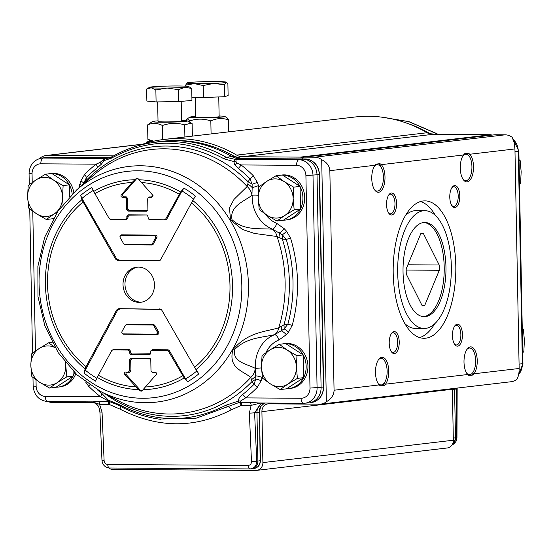 <?xml version="1.0" encoding="UTF-8"?>
<svg xmlns="http://www.w3.org/2000/svg" width="552" height="552" viewBox="0 0 552 552"><rect width="100%" height="100%" fill="white"/><g stroke="black" fill="none" stroke-linecap="round" stroke-linejoin="round"><path stroke-width="0.83" d="M468.91 375.498L472.781 375.043L474.023 373.773A14.524 6.624 90.4 0 0 476.328 353.894A14.524 6.624 90.4 0 0 467.309 348.898A14.524 6.624 90.4 0 0 467.151 373.856A14.524 6.624 90.4 0 0 467.71 374.518L468.91 375.498L468.041 374.346L466.895 373.449A13.351 6.086 -89.6 0 1 466.764 373.304M466.923 349.444A13.351 6.086 -89.6 0 1 469.662 348.043A13.351 6.086 -89.6 0 1 475.451 357.779A13.351 6.086 -89.6 0 1 472.698 372.766L471.594 373.932L469.49 374.746L468.041 374.346M384.268 385.448L385.51 384.178A14.524 6.624 90.4 0 0 387.814 364.299A14.524 6.624 90.4 0 0 378.796 359.304A14.524 6.624 90.4 0 0 378.631 384.254A14.524 6.624 90.4 0 0 379.189 384.916L380.397 385.896L384.268 385.448L383.081 384.33L380.97 385.144L378.382 383.847A13.351 6.086 -89.6 0 1 378.251 383.709M326.356 401.766C331.407 398.786 333.981 394.935 334.063 390.223L329.848 170.692C329.578 165.993 326.867 162.329 321.706 159.714L326.356 401.766A13.738 12.213 83.3 0 1 320.753 404.105A13.738 12.213 83.3 0 1 319.415 404.181L268.748 403.843A7.852 6.976 -96.7 0 0 267.982 403.885A7.852 6.976 -96.7 0 0 261.91 411.64L262.89 462.597A7.852 6.976 83.3 0 1 256.818 470.352A7.852 6.976 83.3 0 1 256.052 470.394L112.794 469.448A7.852 6.976 83.3 0 1 108.689 467.951M320.753 404.105L511.207 381.722A13.738 12.213 -96.7 0 0 516.81 379.383C518.404 376.809 519.184 373.173 519.156 368.474L474.023 373.773L472.698 372.766M454.551 326.267A9.812 4.471 -89.6 0 1 456.463 325.342A9.812 4.471 -89.6 0 1 460.865 334.636A9.812 4.471 -89.6 0 1 456.332 344.972A9.812 4.471 -89.6 0 1 454.434 344.027M462.452 334.574A10.992 5.009 90.4 0 0 454.938 325.708A10.992 5.009 90.4 0 0 454.813 344.593A10.992 5.009 90.4 0 0 459.982 344.586A10.992 5.009 90.4 0 0 462.452 334.574M303.227 157.803L301.937 157.955A1.18 1.049 -96.7 0 0 302.986 157.962L304.021 157.292A1.18 1.049 83.3 0 1 304.538 157.141L494.992 134.757L505.128 134.819A13.738 12.213 -96.7 0 1 512.166 137.331L514.14 142.492L514.94 148.936L519.156 368.474M374.677 165.807L377.416 164.406L380.011 165.703L381.294 164.648L380.011 163.668L376.14 164.123L374.974 165.386A14.524 6.624 90.4 0 0 374.905 190.219A14.524 6.624 90.4 0 0 384.178 184.63A14.524 6.624 90.4 0 0 381.294 164.648L463.494 154.988A14.524 6.624 90.4 0 0 463.425 179.814A14.524 6.624 90.4 0 0 472.698 174.225A14.524 6.624 90.4 0 0 469.807 154.243L468.524 153.263L464.653 153.718L463.611 154.829M394.432 353.577A10.992 5.009 90.4 0 0 399.034 339.411A10.992 5.009 90.4 0 0 391.713 333.139A10.992 5.009 90.4 0 0 391.589 352.017A10.992 5.009 90.4 0 0 394.432 353.577M386.552 204.585A10.992 5.009 90.4 0 0 388.925 213.424A10.992 5.009 90.4 0 0 395.336 211.126A10.992 5.009 90.4 0 0 395.425 196.919A10.992 5.009 90.4 0 0 389.05 194.539A10.992 5.009 90.4 0 0 386.552 204.585M425.82 338.183A68.703 31.319 -89.6 0 1 424.046 338.286A68.703 31.319 -89.6 0 1 393.183 271.315A68.703 31.319 -89.6 0 1 423.184 200.976A68.703 31.319 -89.6 0 1 424.957 200.88A68.703 31.319 -89.6 0 1 455.821 267.844A68.703 31.319 -89.6 0 1 425.82 338.183M454.572 185.589A10.992 5.009 90.4 0 0 452.281 187.107A10.992 5.009 90.4 0 0 452.157 205.993A10.992 5.009 90.4 0 0 459.63 199.217A10.992 5.009 90.4 0 0 454.572 185.589M391.327 333.698A9.812 4.471 -89.6 0 1 392.983 332.787A9.812 4.471 -89.6 0 1 393.238 332.773A9.812 4.471 -89.6 0 1 397.647 342.343A9.812 4.471 -89.6 0 1 393.355 352.39A9.812 4.471 -89.6 0 1 393.107 352.404A9.812 4.471 -89.6 0 1 391.209 351.458M378.403 359.849A13.351 6.086 -89.6 0 1 380.804 358.469A13.351 6.086 -89.6 0 1 381.142 358.448A13.351 6.086 -89.6 0 1 386.931 368.184A13.351 6.086 -89.6 0 1 384.185 383.164L383.081 384.33M463.197 155.409L465.922 154.008L468.524 155.298A13.351 6.086 -89.6 0 1 471.801 169.94A13.351 6.086 -89.6 0 1 466.102 180.683A13.351 6.086 -89.6 0 1 465.757 180.697A13.351 6.086 -89.6 0 1 463.038 179.262M451.888 187.666A9.812 4.471 -89.6 0 1 453.544 186.755A9.812 4.471 -89.6 0 1 453.799 186.742A9.812 4.471 -89.6 0 1 458.208 196.312A9.812 4.471 -89.6 0 1 453.923 206.358A9.812 4.471 -89.6 0 1 453.668 206.372A9.812 4.471 -89.6 0 1 451.771 205.427M388.663 195.097A9.812 4.471 -89.6 0 1 390.574 194.173A9.812 4.471 -89.6 0 1 394.977 203.467A9.812 4.471 -89.6 0 1 390.443 213.803A9.812 4.471 -89.6 0 1 388.546 212.858M380.011 165.703A13.351 6.086 -89.6 0 1 383.412 177.04A13.351 6.086 -89.6 0 1 377.244 191.102A13.351 6.086 -89.6 0 1 374.525 189.667M375.091 165.234L329.848 170.692M304.538 157.141L314.674 157.203A13.738 12.213 83.3 0 1 321.706 159.714M423.936 222.504A47.113 21.48 -89.6 0 1 444.229 269.335A47.113 21.48 -89.6 0 1 423.66 316.613A47.113 21.48 -89.6 0 1 423.315 316.648M423.598 222.539A47.113 21.48 -89.6 0 1 424.812 222.47A47.113 21.48 -89.6 0 1 445.975 268.389A47.113 21.48 -89.6 0 1 425.406 316.62A47.113 21.48 -89.6 0 1 424.191 316.689A47.113 21.48 -89.6 0 1 403.022 270.77A47.113 21.48 -89.6 0 1 423.598 222.539M439.302 270.273A36.315 16.553 90.4 0 0 439.199 264.988L423.267 233.261A36.315 16.553 90.4 0 0 422.991 233.254A36.315 16.553 90.4 0 0 420.852 233.544L406.203 268.865A36.315 16.553 90.4 0 0 406.306 274.151L422.245 305.877A36.315 16.553 90.4 0 0 422.515 305.884A36.315 16.553 90.4 0 0 424.654 305.594L439.302 270.273L406.196 270.052M424.654 305.594L422.094 305.573M425.626 328.385A58.891 26.848 90.4 0 0 451.35 268.093A58.891 26.848 90.4 0 0 424.888 210.691A58.891 26.848 90.4 0 0 397.654 269.404A58.891 26.848 90.4 0 0 424.108 328.468A58.891 26.848 90.4 0 0 425.626 328.385M424.888 210.691L416.153 210.636A58.891 26.848 90.4 0 0 405.596 215.287M404.878 323.624A58.891 26.848 90.4 0 0 415.373 328.412L424.108 328.468M420.583 201.521A68.703 31.319 -89.6 0 1 435.39 215.48M434.672 323.824A68.703 31.319 -89.6 0 1 419.686 337.582M439.199 264.988L407.9 264.781M423.267 233.261L422.722 233.261M138.407 267.092A17.664 15.697 83.3 0 1 154.429 283.866A17.664 15.697 83.3 0 1 140.808 302.275A17.664 15.697 83.3 0 1 123.158 286.564A17.664 15.697 83.3 0 1 136.682 267.182A17.664 15.697 83.3 0 1 138.407 267.092M137.676 267.106A17.664 15.697 -96.7 0 0 125.125 286.329A17.664 15.697 -96.7 0 0 141.788 302.123M218.758 96.938L219.137 116.638A11.778 0.593 178.9 0 1 208.428 117.438A11.778 0.593 178.9 0 1 195.774 117.196A11.778 0.593 178.9 0 1 195.58 117.093L195.201 97.345M203.205 85.553L194.359 83.614A19.63 0.987 -1.1 0 0 213.748 83.4L203.205 85.553L203.44 97.525L191.889 97.276M185.582 85.174L187.314 82.828A19.63 0.987 -1.1 0 0 187.149 82.897A19.63 0.987 -1.1 0 0 194.359 83.614L185.582 85.174L185.603 86.167M224.36 84.739L213.748 83.4A19.63 0.987 -1.1 0 0 226.085 82.393L224.36 84.739L224.588 96.71L228.114 95.517L227.886 83.545L226.085 82.393A19.63 0.987 -1.1 0 0 226.251 82.151A19.63 0.987 -1.1 0 0 219.04 81.606A19.63 0.987 -1.1 0 0 199.651 81.82A19.63 0.987 -1.1 0 0 187.314 82.828M224.588 96.71L203.44 97.525M181.201 101.382L181.58 121.054A11.778 0.593 178.9 0 1 172.521 121.806A11.778 0.593 178.9 0 1 158.031 121.502L157.651 101.899M188.694 86.56L191.716 88.465L185.023 87.299A19.63 0.987 -1.1 0 0 188.694 86.56A19.63 0.987 -1.1 0 0 187.073 86.278A19.63 0.987 -1.1 0 0 171.196 86.002A19.63 0.987 -1.1 0 0 153.27 86.747A19.63 0.987 -1.1 0 0 149.592 87.313A19.63 0.987 -1.1 0 0 151.22 87.768A19.63 0.987 -1.1 0 0 167.097 88.044A19.63 0.987 -1.1 0 0 185.023 87.299L178.399 89.638L167.097 88.044L155.864 89.955L151.22 87.768L146.639 89.086L149.592 87.313M191.716 88.465L191.951 100.43L178.634 101.609L156.092 101.92L146.873 101.057L146.639 89.086M156.092 101.92L155.864 89.955M178.634 101.609L178.399 89.638M148.233 142.513A23.557 1.187 178.9 0 1 146.646 142.112A23.557 1.187 178.9 0 1 151.4 141.312M46.306 219.489L36.66 213.865A19.63 17.443 -96.7 0 0 54.13 213.983L46.306 219.489L52.661 218.744L53.544 218.171M28.614 208.056L27.6 196.836A19.63 17.443 -96.7 0 0 36.66 213.865L28.614 208.056M27.6 196.836L28.18 185.424L36.011 179.917A19.63 17.443 -96.7 0 0 27.6 196.836M36.011 179.917L45.436 174.225L53.482 180.035A19.63 17.443 -96.7 0 0 36.011 179.917M53.482 180.035L63.121 185.658L62.542 197.064A19.63 17.443 -96.7 0 0 53.482 180.035M57.429 211.906L54.13 213.983A19.63 17.443 -96.7 0 0 62.542 197.064L63.018 204.226M51.936 173.57A22.577 20.058 83.3 0 1 69.331 184.816L51.791 173.473L45.436 174.225M69.331 184.816L63.121 185.658M69.476 184.906L69.704 196.56M69.483 185.092A22.577 20.058 83.3 0 1 72.181 194.062M53.268 218.647A22.577 20.058 83.3 0 1 52.799 218.654M48.341 173.88A22.577 20.058 83.3 0 1 49.59 173.687A22.577 20.058 83.3 0 1 50.846 173.59M49.59 173.687L51.377 173.48A22.577 20.058 83.3 0 1 73.789 192.517M276.918 221.014L267.272 215.39A19.63 17.443 -96.7 0 0 284.742 215.508L276.918 221.014L283.273 220.269L300.385 209.16A22.577 20.058 83.3 0 1 285.474 220.055A22.577 20.058 83.3 0 1 283.411 220.179M259.226 209.581L258.212 198.361A19.63 17.443 -96.7 0 0 267.272 215.39L259.226 209.581M258.212 198.361L258.791 186.949L266.623 181.442A19.63 17.443 -96.7 0 0 258.212 198.361M266.623 181.442L276.048 175.75L284.094 181.56A19.63 17.443 -96.7 0 0 266.623 181.442M284.094 181.56L293.733 187.183L293.153 198.589A19.63 17.443 -96.7 0 0 284.094 181.56M293.153 198.589L294.168 209.815L284.742 215.508A19.63 17.443 -96.7 0 0 293.153 198.589M282.548 175.094A22.577 20.058 83.3 0 1 299.943 186.341L282.403 175.005L276.048 175.75M299.943 186.341L293.733 187.183M300.088 186.431L300.523 209.07L294.168 209.815M300.095 186.617A22.577 20.058 83.3 0 1 300.523 208.884M278.953 175.405A22.577 20.058 83.3 0 1 280.202 175.219A22.577 20.058 83.3 0 1 281.458 175.115M280.202 175.219L281.989 175.005A22.577 20.058 83.3 0 1 304.545 195.084A22.577 20.058 83.3 0 1 287.261 219.848L285.474 220.055M49.542 388.056L39.896 382.439A19.63 17.443 -96.7 0 0 57.367 382.55L49.542 388.056L55.897 387.311L73.009 376.202A22.577 20.058 83.3 0 1 58.098 387.097A22.577 20.058 83.3 0 1 56.035 387.221M31.85 376.623L30.836 365.403A19.63 17.443 -96.7 0 0 39.896 382.439L31.85 376.623M30.836 365.403L31.416 353.991L39.247 348.484A19.63 17.443 -96.7 0 0 30.836 365.403M55.09 347.67A19.63 17.443 -96.7 0 0 39.247 348.484L48.673 342.792L54.952 347.436M65.778 362.961L65.778 365.638A19.63 17.443 -96.7 0 0 65.516 362.643M65.778 365.638L66.792 376.857L57.367 382.55A19.63 17.443 -96.7 0 0 65.778 365.638M52.136 342.385L48.673 342.792M73.05 371.047L73.147 376.112L66.792 376.857M74.499 372.483A22.577 20.058 83.3 0 1 73.147 375.926M51.577 342.447A22.577 20.058 83.3 0 1 52.123 342.357M75.79 373.732A22.577 20.058 83.3 0 1 59.885 386.89L58.098 387.097M280.154 389.581L270.514 383.964A19.63 17.443 -96.7 0 0 287.978 384.075L280.154 389.581L286.509 388.836L303.621 377.727A22.577 20.058 83.3 0 1 288.71 388.622A22.577 20.058 83.3 0 1 286.647 388.746M262.469 378.154L261.448 366.928A19.63 17.443 -96.7 0 0 270.514 383.964L262.469 378.154M261.448 366.928L262.034 355.516L269.859 350.009A19.63 17.443 -96.7 0 0 261.448 366.928M269.859 350.009L279.284 344.317L287.33 350.127A19.63 17.443 -96.7 0 0 269.859 350.009M287.33 350.127L296.969 355.75L296.389 367.163A19.63 17.443 -96.7 0 0 287.33 350.127M296.389 367.163L297.404 378.382L287.978 384.075A19.63 17.443 -96.7 0 0 296.389 367.163M285.784 343.661A22.577 20.058 83.3 0 1 303.179 354.908L285.639 343.572L279.284 344.317M303.179 354.908L296.969 355.75M303.324 355.005L303.759 377.637L297.404 378.382M303.331 355.191A22.577 20.058 83.3 0 1 303.759 377.451M282.189 343.979A22.577 20.058 83.3 0 1 283.438 343.786A22.577 20.058 83.3 0 1 284.694 343.682M283.438 343.786L285.225 343.572A22.577 20.058 83.3 0 1 307.781 363.651A22.577 20.058 83.3 0 1 290.497 388.415L288.71 388.622M522.723 352.597L523.82 351.776L524.4 340.363L523.386 329.137L522.254 328.247M522.275 329.268L523.386 329.137M522.709 351.907L523.82 351.776M519.487 184.03L520.584 183.202L521.164 171.796L520.15 160.57L519.018 159.68M519.039 160.701L520.15 160.57M519.473 183.333L520.584 183.202M165.621 219.848L149.44 219.413L165.621 219.848L166.752 219.144L181.967 190.957L183.947 188.101A109.903 97.663 -96.7 0 1 195.408 196.105A306.415 36.059 120.4 0 0 192.779 200.507L160.432 260.075L158.659 260.82L117.914 260.551L118.832 260.047L159.155 260.316L160.666 259.799M115.603 259.116L81.882 199.776A306.415 192.793 -129.3 0 1 80.668 195.346L81.951 198.403L116.513 258.612L115.603 259.116L117.914 260.551M86.036 366.631L116.575 310.045L117.507 310.383L85.249 370.151L84.083 373.124A306.415 177.006 -49.5 0 1 85.132 368.902L86.036 366.631A102.506 91.087 83.3 0 1 82.876 202.108M161.191 309.506L118.839 308.637L116.575 310.045M118.839 308.637L160.094 309.244M191.461 202.825A102.506 91.087 83.3 0 1 194.621 367.349L161.895 310.348L160.942 309.32L159.576 308.906M116.513 258.612L118.832 260.047M149.785 219.744L148.543 219.04L147.55 215.328L146.653 214.963L129.258 215.177L127.94 216.681L127.967 218.088L126.643 219.592L110.124 219.282L109.137 218.433L94.903 193.642A102.506 91.087 83.3 0 1 132.114 182.477L134.86 179.738A314.053 159.224 -35.7 0 1 136.144 178.607L136.475 178.841L122.999 194.207C122.213 195.587 122.551 196.45 124 196.795L126.208 196.809L127.588 198.334L127.795 209.063L129.175 210.588L147.791 210.353M147.708 215.515L146.998 215.294M121.302 234.841L156.147 235.138L157.037 236.042L157.003 237.181L153.187 244.281L152.055 244.984L125.345 244.805L123.669 243.749L120.17 237.664L119.929 236.649L121.302 234.841L119.929 236.649M150.461 358.924L132.011 358.586L130.693 360.09L130.9 370.82L129.575 372.324L127.374 372.31C125.932 372.641 125.628 373.497 126.47 374.891L140.539 390.436L140.215 390.747A314.053 180.814 -144.3 0 1 138.89 389.65L136.04 386.924A102.506 91.087 83.3 0 1 98.394 375.256L111.67 350.651L113.305 349.444L129.14 349.547L130.52 351.072L130.548 352.473L131.928 353.998L150.544 353.763M149.668 354.115L149.337 354.625L150.399 354.039L150.882 350.789L152.283 349.699L168.118 349.802L169.278 350.527L185.575 378.92L187.666 381.736A306.415 192.793 -129.3 0 1 184.182 377.975L168.36 351.024L169.278 350.527M119.77 308.975L117.507 310.383M157.624 334.45L123.213 334.222L121.826 332.973L121.978 331.566L125.242 325.521L126.87 324.307L153.58 324.486L154.739 325.204L158.831 332.359L158.831 333.705L157.837 334.436L156.223 334.105L157.189 333.712L157.555 332.476L153.829 325.708L154.739 325.204M125.483 325.19L126.87 324.307M129.14 349.547L128.057 350.051L129.437 351.569L130.52 351.072M130.548 352.473L129.465 352.976L129.437 351.569M128.057 350.051L112.801 349.947L113.305 349.444M111.918 350.32L112.801 349.947M136.04 386.924L124.842 374.553L126.47 374.891M127.374 372.31L125.746 371.972C124.303 372.296 124 373.159 124.842 374.553M125.746 371.972L129.575 372.324M130.9 370.82L129.803 370.482L128.478 371.986M129.803 370.482L129.596 359.752L130.693 360.09M132.011 358.586L130.914 358.248L129.596 359.752M130.914 358.248L149.751 358.703M156.244 374.58L156.326 373.525L155.726 372.724L152.718 372.483L151.476 371.779L150.993 370.62L150.786 359.89L150.303 358.738L149.406 358.365M152.373 372.145L155.105 372.165L154.926 372.496M182.595 375.815A102.506 91.087 83.3 0 1 145.383 386.986L156.347 374.415L156.382 372.897L155.105 372.165M168.118 349.802L167.201 350.306L168.36 351.024M167.201 350.306L151.945 350.209L152.283 349.699M150.882 350.789L151.945 350.209M149.337 354.625L130.845 354.501L131.928 353.998M129.465 352.976L130.845 354.501M140.539 390.436L142.202 390.671M152.718 372.483L151.476 371.779M140.215 390.747A1.573 1.29 -132.3 0 0 142.126 390.761A314.053 14.759 132.3 0 1 143.051 389.677A105.135 93.426 -96.7 0 0 184.182 377.975M194.621 367.349L196.029 369.64A306.415 51.847 58.1 0 0 198.817 373.883A109.903 97.663 -96.7 0 1 187.666 381.736M98.394 375.256L97.297 377.402A306.415 36.059 120.4 0 0 95.544 381.121A109.903 97.663 -96.7 0 1 84.083 373.124M123.213 334.222L121.778 332.642M123.165 333.891L156.223 334.105M153.58 324.486L152.669 324.99L153.829 325.708M152.669 324.99L126.367 324.811M149.44 219.413L148.543 219.04M166.752 219.144L165.821 218.806L164.689 219.51M165.821 218.806L180.607 192.006A306.415 177.006 -49.5 0 1 183.947 188.101M136.144 178.607A1.573 1.339 -56.9 0 1 138.048 178.62A314.053 36.356 45.9 0 0 139.021 179.766L153.035 195.525L151.752 197.492L149.012 197.471L149.35 196.967L151.552 196.981L152.918 195.277M146.915 210.705L146.577 211.216L147.646 210.629L147.901 209.705L147.695 198.975L147.95 198.058L149.012 197.471M146.577 211.216L128.092 211.092L129.175 210.588M127.795 209.063L126.712 209.567L128.092 211.092M126.712 209.567L126.505 198.837L127.588 198.334M126.208 196.809L125.125 197.312L126.505 198.837M125.125 197.312L122.392 197.292L124 196.795M122.999 194.207L121.385 194.704C120.598 196.084 120.936 196.947 122.392 197.292M121.385 194.704L132.114 182.477M110.807 219.489L109.613 218.944M110.29 219.151L126.643 219.592M127.967 218.088L126.87 217.75L125.545 219.254M126.87 217.75L126.843 216.343L127.94 216.681M129.258 215.177L128.161 214.838L126.843 216.343M128.161 214.838L146.653 214.963M137.965 178.531L136.475 178.841M147.95 198.058L149.35 196.967M80.668 195.346A109.903 97.663 -96.7 0 1 91.825 187.494A306.415 51.847 58.1 0 0 93.73 191.434L94.903 193.642M153.187 244.281L152.255 243.943L151.124 244.646L152.055 244.984M152.255 243.943L155.519 237.898L156.906 237.394M125.345 244.805L124.145 244.267M124.828 244.474L151.124 244.646M155.712 235.069L154.332 235.573L155.567 236.332L155.519 237.898M154.332 235.573L121.274 235.352M145.383 386.986L143.051 389.677M116.327 404.25L109.351 401.552A3.926 1.539 -67.1 0 1 109.289 404.485L119.998 409.115C157.948 428.421 194.994 428.669 231.136 409.853L241.252 405.437A3.926 1.808 67.2 0 0 239.161 402.477L195.408 418.457L158.403 419.037M85.657 382.067L88.7 386.331A142.202 126.36 -96.7 0 0 100.54 396.75L106.736 400.09A5.886 3.091 152.1 0 1 108.44 400.179L109.351 401.552L107.833 401.332A3.926 1.787 -89.6 0 1 108.744 404.368L109.289 404.485M106.736 400.09L107.833 401.332L98.642 401.269A3.926 1.787 -89.6 0 1 99.553 404.305L108.744 404.368M98.642 401.269L92.356 401.89A3.926 3.726 -84.7 0 1 93.743 402.318L99.553 404.305L102.051 412.123A3.926 0.38 177.6 0 1 99.912 411.875C98.877 407.935 99.774 404.575 91.722 401.821M92.246 401.884A3.926 3.726 -84.7 0 1 92.356 401.89L47.755 401.587A5.499 2.505 -89.6 0 1 45.285 396.384A10.06 8.942 83.3 0 1 36.135 386.276L36.011 379.79M92.129 401.884L93.743 402.318M241.252 405.437L241.79 405.327A3.926 1.787 90.4 0 0 240.865 402.27L239.161 402.477L238.429 401.069L225.768 405.272C190.488 423.253 154.912 423.018 119.053 404.568L108.44 400.179L101.816 393.452A138.035 122.661 83.3 0 1 97.076 389.567M241.79 405.327L251.125 405.389A3.926 1.787 90.4 0 0 250.194 402.332L240.865 402.27L240.589 401.028L245.557 397.902A142.202 126.36 -96.7 0 0 257.239 387.442L261.117 380.77L262.303 377.037M250.022 468.924A3.926 1.787 -89.6 0 1 249.952 468.931L250.022 468.924C254.23 468.489 256.466 465.909 256.728 461.182L254.596 412.71A3.926 0.38 177.5 0 1 249.352 413.096L251.125 405.389L258.681 403.484A3.926 1.132 88.8 0 1 259.164 402.994M250.194 402.332L258.833 402.994L303.441 403.284A5.299 2.415 -89.6 0 1 301.061 398.268L245.557 397.902A5.886 2.374 -128.2 0 0 242.59 394.57C239.906 396.35 238.519 398.516 238.429 401.069A5.886 3.747 167 0 1 240.589 401.028M258.681 403.484L261.186 403.008M258.219 195.215A5.886 0.483 2.5 0 0 252.188 195.201A33.568 29.829 -96.7 0 0 272.502 229.19L282.286 234.752L286.233 239.409A138.035 122.661 83.3 0 1 287.861 324.217L284.094 328.923A11.778 2.864 -99.5 0 0 283.969 324.838L278.767 327.805C264.525 332.021 248.138 331.966 232.985 349.609C227.928 367.991 242.735 370.82 250.808 377.402A11.778 9.853 -62.6 0 0 255.259 368.336C246.841 363.982 232.489 362.133 234.496 349.671C246.178 337.686 261.6 337.658 274.192 334.753L274.53 334.698A33.568 29.829 -96.7 0 0 255.514 368.432L261.475 367.894M76.652 189.929L57.843 211.285L44.643 237.339L37.881 266.381L37.964 296.569L44.878 325.949L58.195 352.645L77.073 374.925L100.326 391.34A118.639 105.425 -96.7 0 0 145.121 402.718A118.639 105.425 -96.7 0 0 248.441 284.949A118.639 105.425 -96.7 0 0 140.574 165.779A118.639 105.425 -96.7 0 0 76.652 189.929L92.826 175.84A132.797 118.011 83.3 0 1 164.372 148.812A132.797 118.011 83.3 0 1 247.144 186.521L234.02 199.382L229.453 207.718L230.55 220.075L242.507 229.501L254.493 233.448L277.014 236.504A11.778 8.397 -88 0 0 272.164 229.19C259.626 228.169 244.219 230.826 232.033 219.71C229.404 206.22 243.673 201.666 251.94 195.353L252.174 187.577A5.886 0.6 161.9 0 0 258.495 185.61L257.308 182.291A5.886 0.731 -20.7 0 1 252.098 184.237L252.174 187.577A11.778 7.328 -145 0 0 247.848 184.071L247.144 186.521A11.778 9.494 53.4 0 1 251.94 195.353M255.259 368.336L255.838 379.051A5.886 1.276 -161.2 0 1 261.117 380.77M100.326 391.34L119.322 401.297A132.797 118.011 83.3 0 0 250.808 377.402L251.967 381.611A11.778 6.376 -34.4 0 0 255.838 379.051L253.927 384.42A5.886 2.201 -135.4 0 1 257.239 387.442M265.967 352.638A27.683 24.598 83.3 0 1 279.002 339.935A5.886 2.629 68.1 0 0 274.53 334.698L281.147 330.855A5.886 2.167 -136.6 0 1 286.288 334.698L288.482 332.214L292.201 325.425A142.202 126.36 -96.7 0 0 290.524 238.057L286.543 231.219L284.252 228.707L276.759 223.374A27.683 24.598 83.3 0 1 265.436 214.176M274.192 334.753A11.778 8.315 80 0 0 278.767 327.805A132.797 118.011 83.3 0 0 277.014 236.504L282.327 239.037A11.778 3.015 -84.2 0 0 282.286 234.752A5.886 1.663 138.6 0 0 286.543 231.219M292.201 325.425A5.886 1.111 -164.9 0 0 287.861 324.217L283.969 324.838A135.344 120.267 -96.7 0 0 282.327 239.037L286.233 239.409A5.886 0.545 162.9 0 0 290.524 238.057M281.672 326.191A11.778 5.009 -101.4 0 1 281.147 330.855L284.094 328.923A5.886 2.084 -139.5 0 1 288.482 332.214M272.164 229.19L272.502 229.19A5.886 2.422 112.2 0 0 276.759 223.374M257.308 182.291L253.175 175.564A5.886 1.808 -45.3 0 1 249.98 178.744L252.098 184.237A11.778 5.513 -149.6 0 0 248.131 181.829L247.848 184.071M253.175 175.564A142.202 126.36 -96.7 0 0 241.086 164.945A5.886 2.035 -52.1 0 1 238.243 168.436A138.035 122.661 83.3 0 1 249.98 178.744L248.131 181.829A135.344 120.267 -96.7 0 0 85.877 180.752L86.374 177.661A5.886 2.201 44.6 0 0 84.635 174.446L80.758 181.125L78.853 188.011M309.424 402.829A15.704 13.952 -96.7 0 0 321.098 387.387L317.02 174.915A15.704 13.952 -96.7 0 0 302.737 159.142L239.768 158.721A19.63 17.443 83.3 0 1 231.737 156.499L234.048 156.299A2.746 1.049 -60 0 1 234.324 156.354C213.155 144.279 190.854 139.097 167.415 140.808A139.67 124.117 83.3 0 1 234.048 156.299A19.72 17.526 -96.7 0 0 242.121 158.534L305.09 158.955A15.615 13.876 83.3 0 1 319.284 174.639L323.362 387.111A15.615 13.876 83.3 0 1 311.756 402.463L309.424 402.829A15.704 13.952 -96.7 0 1 308.485 402.939L303.441 403.284A5.299 2.415 -89.6 0 0 303.531 403.284A15.553 13.821 -96.7 0 0 304.587 403.243A15.553 13.821 -96.7 0 0 317.076 387.842L312.998 175.37A15.553 13.821 -96.7 0 0 298.86 159.742A5.299 2.415 90.4 0 0 296.583 165.317L241.086 164.945L237.319 163.192L235.994 161.591A5.886 3.264 11.5 0 1 233.848 161.536L234.71 164.841L238.243 168.436M235.994 161.591L236.049 159.369A5.886 5.658 59.5 0 1 235.849 159.376L235 159.776L233.848 161.536L224.036 158.831A5.106 1.953 -60 0 1 226.223 157.32A139.552 124.007 -96.7 0 0 151.317 142.816L151.317 142.816A139.552 124.007 -96.7 0 0 151.02 142.864M236.049 159.369L235.842 159.335A19.237 14.021 -174.6 0 1 235.014 159.349L226.223 157.32L231.737 156.499A139.76 124.193 -96.7 0 0 165.062 140.995A139.76 124.193 -96.7 0 0 156.72 141.974L151.317 142.816C137.531 144.997 124.49 149.62 112.208 156.685L112.208 156.685A5.106 2.187 -120 0 1 112.228 156.671M105.301 393.949A135.344 120.267 -96.7 0 0 251.967 381.611L253.927 384.42A138.035 122.661 83.3 0 1 242.59 394.57M83.373 184.078L86.374 177.661A138.035 122.661 83.3 0 1 97.476 167.691L101.409 164.165L103.886 160.687L111.58 158.086C148.647 138.014 186.134 138.262 224.036 158.831M102.168 160.749A5.886 2.753 23.3 0 0 103.886 160.687L105.19 158.638A5.886 4.395 67.4 0 1 104.756 158.624L100.022 162.447L96.076 164.179A142.202 126.36 -96.7 0 0 84.635 174.446M111.58 158.086A5.106 2.187 -120 0 1 112.208 156.685L106.329 158.5A19.368 7.321 137.8 0 1 106.012 158.479A5.106 4.195 93.9 0 0 105.19 158.638L104.756 158.624M84.801 182.995L85.877 180.752A11.778 7.452 -170.6 0 0 83.642 183.126A5.886 1.276 18.8 0 0 80.758 181.125M97.476 167.691A5.886 2.367 51.6 0 0 96.076 164.179L40.82 163.813A10.06 8.942 83.3 0 0 32.057 173.804L32.223 182.47M88.7 386.331A5.886 1.808 134.7 0 0 89.659 384.93M45.285 396.384L100.54 396.75A5.886 2.029 128 0 0 101.816 393.452M109.765 157.865L46.968 157.444A15.704 13.952 -96.7 0 0 45.906 157.486A15.704 13.952 -96.7 0 0 44.967 157.596L41.193 158.182A15.559 13.828 -96.7 0 1 43.173 158.038L49.321 157.258A2.746 1.256 -89.6 0 1 49.369 157.258A2.746 1.256 -89.6 0 1 49.418 157.258M250.553 468.91L251.574 468.827A7.852 6.976 -96.7 0 0 252.043 468.772A7.852 6.976 -96.7 0 0 257.881 461.051L256.728 461.182A3.926 0.38 177.5 0 1 251.484 461.569C251.381 463.915 250.284 465.198 248.2 465.419L107.73 464.487C105.625 464.239 104.418 462.942 104.107 460.596A3.926 0.38 177.6 0 1 101.968 460.347L99.912 411.875M260.427 460.706L259.495 412.096L260.144 460.775A7.762 6.9 83.3 0 1 254.375 468.406C258.212 467.461 260.227 464.894 260.427 460.706L257.881 461.051L256.949 412.441L254.596 412.71L261.558 403.008M264.553 403.029A9.901 8.804 -96.7 0 0 259.212 412.165L256.949 412.441A9.812 8.722 83.3 0 1 263.228 403.022M301.937 157.955L300.875 157.272L491.328 134.888A1.18 1.049 -96.7 0 0 490.804 134.729L432.83 134.343A13.738 12.213 83.3 0 1 427.138 132.742A141.333 125.594 -96.7 0 0 354.729 117.038L164.275 139.421A141.333 125.594 83.3 0 1 236.677 155.126A13.738 12.213 -96.7 0 0 242.376 156.727L300.35 157.113A1.18 1.049 83.3 0 1 300.875 157.272M138.621 145.569A141.333 125.594 83.3 0 1 164.275 139.421M39.654 158.521A13.738 12.213 83.3 0 1 46.03 155.512A13.738 12.213 83.3 0 1 47.368 155.436L113.636 155.878M94.454 402.691L52.116 402.408A13.738 12.213 83.3 0 1 48.003 401.587M456.787 388.118L456.559 437.695L451.95 445.043L454.296 443.677L456.269 440.972L456.959 437.695L455.49 437.826A7.852 6.976 83.3 0 1 452.302 444.47M457.187 388.07L457.153 388.946L454.551 389.215L455.49 437.826L453.302 438.074M438.198 134.377L435.211 132.922A5.106 1.953 120 0 0 434.693 132.818L437.895 134.377M405.955 122.882A139.76 124.193 83.3 0 1 429.339 133.273A19.63 17.443 -96.7 0 0 431.236 134.219M454.572 388.38A9.812 8.722 -96.7 0 0 454.551 389.215L452.371 389.464M256.818 470.352L447.272 447.969A7.852 6.976 -96.7 0 0 453.344 440.22L452.364 389.257A7.852 6.976 83.3 0 1 452.378 388.636M491.708 135.136L491.328 134.888M158.017 120.853A17.471 0.876 -1.1 0 0 152.4 121.537A17.471 0.876 -1.1 0 0 161.853 122.213A17.471 0.876 -1.1 0 0 181.215 121.723A17.471 0.876 -1.1 0 0 187.204 120.867A17.471 0.876 -1.1 0 0 181.567 120.405M192.365 136.123L192.124 123.634L191.296 123.117L184.665 124.855C177.199 122.71 169.774 122.923 162.398 125.497C157.423 122.944 152.49 122.751 147.598 124.911L152.4 121.537M151.91 141.588L147.874 139.311L153.67 141.195M147.598 124.911L147.874 139.311M162.398 125.497L162.674 139.621M184.665 124.855L184.892 136.999M195.574 116.444A17.471 0.876 -1.1 0 0 189.957 117.121A17.471 0.876 -1.1 0 0 193.724 117.673A17.471 0.876 -1.1 0 0 213.865 117.555A17.471 0.876 -1.1 0 0 224.761 116.451A17.471 0.876 -1.1 0 0 220.993 116.051A17.471 0.876 -1.1 0 0 219.123 115.989M224.761 116.451L226.969 117.673L228.528 119.874C222.58 117.866 216.688 118.211 210.829 120.922C203.75 118.563 196.712 118.556 189.722 120.916L187.273 118.735L186.307 119.853L186.321 120.674M192.358 135.971L192.779 136.075M189.722 120.916L189.75 122.268M210.829 120.922L211.085 133.922M228.528 119.874L228.756 131.845M472.781 375.043L471.594 373.932M384.185 383.164L385.51 384.178L467.71 374.518L466.895 373.449M378.382 383.847L379.189 384.916L334.063 390.223M468.524 155.298L469.807 154.243L514.94 148.936M379.521 384.751L380.397 385.896M467.385 154.401L468.524 153.263M464.653 153.718L463.825 154.815M378.865 164.8L380.011 163.668M376.14 164.123L375.305 165.22M505.128 134.819L314.674 157.203M104.107 460.596L102.051 412.123M249.352 413.096L251.484 461.569M296.583 165.317A10.253 9.115 83.3 0 1 305.911 175.619L309.989 388.091A10.253 9.115 83.3 0 1 301.061 398.268M258.888 186.88L258.495 185.61M279.002 339.935L286.288 334.698M35.459 351.037L32.775 211.216M81.951 198.403A106.467 94.613 83.3 0 1 93.247 190.44M181.967 190.957A106.467 94.613 83.3 0 1 193.621 199.093M96.883 378.286A106.467 94.613 83.3 0 1 85.249 370.151M196.892 370.958A106.467 94.613 83.3 0 1 185.575 378.92M158.721 332.138L157.32 331.8M141.457 182.54A102.506 91.087 83.3 0 1 179.103 194.2M151.552 196.981L151.752 197.492M159.155 260.316L158.659 260.82M180.607 192.006A105.135 93.426 -96.7 0 0 139.021 179.766M196.029 369.64A105.135 93.426 -96.7 0 0 192.779 200.507M142.623 398.268A113.905 101.216 83.3 0 1 39.061 283.859A113.905 101.216 83.3 0 1 138.255 170.789A113.905 101.216 83.3 0 1 241.817 285.205A113.905 101.216 83.3 0 1 142.623 398.268M97.297 377.402A105.135 93.426 -96.7 0 0 138.89 389.65M81.882 199.776A105.135 93.426 -96.7 0 0 85.132 368.902M134.86 179.738A105.135 93.426 -96.7 0 0 93.73 191.434M119.998 409.115A3.926 1.442 118.4 0 0 120.081 406.079M225.768 405.272A6.672 2.884 -118.4 0 0 228.114 406.748A3.926 1.773 -118.9 0 1 231.136 409.853M36.135 386.276L33.141 386.089C34.072 395.384 38.944 400.552 47.755 401.587A5.499 2.505 -89.6 0 0 47.851 401.587L91.949 401.877M119.053 404.568A6.672 2.594 118.5 0 0 119.763 405.948L119.763 405.948A6.672 2.594 118.5 0 0 119.97 406.031M262.179 377.464A5.886 1.159 16.2 0 0 255.79 375.843A11.778 8.038 -40.2 0 1 251.602 379.541M284.252 228.707A5.886 1.766 -44.2 0 1 279.271 232.909A11.778 5.175 -83.5 0 1 279.974 237.836M234.71 164.841A5.886 2.836 146.1 0 0 237.319 163.192M235.014 159.349L235 159.776A5.886 5.258 -151.9 0 0 236.077 159.776M305.911 175.619L319.567 174.57C318.594 165.165 313.784 159.963 305.139 158.948A2.746 1.256 -89.6 0 0 305.09 158.955L298.86 159.742L235.842 159.335L242.121 158.534A2.746 1.256 -89.6 0 1 242.169 158.534A2.746 1.256 -89.6 0 1 242.218 158.534M103.824 159.031A5.886 4.036 -127.6 0 0 104.756 159.038A5.106 4.14 91.3 0 1 106.329 158.5M100.022 162.447A5.886 0.745 -136.3 0 1 101.409 164.165M79.695 184.43A5.886 1.159 -163.8 0 1 81.813 185.437M109.627 157.913L106.012 158.479L43.173 158.038A5.499 2.505 90.4 0 0 40.82 163.813M29.277 184.603L29.063 173.618L32.057 173.804M259.254 402.988L303.345 403.284M319.567 174.57L323.644 387.042L309.989 388.091M249.883 468.924L109.558 467.999A3.926 1.787 -89.6 0 1 109.489 467.999A3.926 1.787 -89.6 0 1 107.73 464.487M101.968 460.347C102.465 464.881 104.97 467.427 109.489 467.999L249.952 468.931A3.926 1.787 -89.6 0 1 248.2 465.419M48.265 157.299A15.615 13.876 83.3 0 1 49.321 157.258L110.255 157.665L45.906 157.486M234.324 156.354L242.169 158.534L305.139 158.948A2.746 1.256 -89.6 0 1 305.194 158.955M381.211 117.079L408.632 121.606L434.693 132.818L428.442 133.405M513.139 139.325A15.559 13.828 83.3 0 1 518.293 151.241L518.859 151.11L512.877 138.711M514.988 151.641L518.293 151.241L522.378 363.713L522.937 363.582L518.859 151.11M519.066 364.12L522.378 363.713A15.559 13.828 83.3 0 1 518.632 374.553M427.138 132.742L236.677 155.126M47.368 155.436L142.333 144.279M453.344 440.22L262.89 462.597M261.91 411.64L452.364 389.257M490.804 134.729L300.35 157.113M242.376 156.727L432.83 134.343M226.251 82.151L226.858 82.483M146.66 142.947L146.646 142.112M116.265 404.223L119.763 405.948C132.728 412.965 146.321 417.429 160.556 419.341L158.803 419.092M91.763 401.828L92.356 401.89M29.063 173.618C29.435 165.255 33.472 160.114 41.193 158.182M33.141 386.089L32.982 377.52M32.513 353.17L29.746 208.946M323.644 387.042C323.258 395.46 319.291 400.593 311.756 402.463M264.601 403.029L261.186 406.044L260.344 407.617L259.495 412.096M167.415 140.808L165.062 140.995M254.375 468.406L252.043 468.772M381.121 117.072L408.887 121.612L435.19 132.908M522.937 363.582L518.542 374.987M456.959 437.695L457.153 388.946M494.882 134.764L304.428 157.147M142.733 144.148L46.03 155.512M187.204 120.867L191.296 123.117M189.957 117.121L187.273 118.735"/></g></svg>
